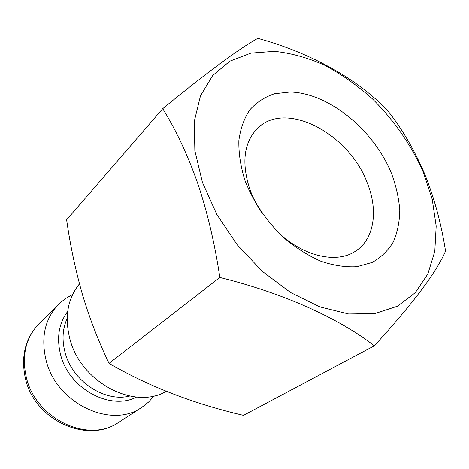 <?xml version="1.0" encoding="UTF-8"?>
<svg xmlns="http://www.w3.org/2000/svg" width="469" height="469" viewBox="0 0 469 469"><rect width="100%" height="100%" fill="white"/><g stroke="black" fill="none" stroke-linecap="round" stroke-linejoin="round"><path stroke-width="0.7" d="M274.84 228.919C300.535 255.974 336.519 264.745 355.971 250.833C374.45 238.68 378.348 210.282 367.286 183.004C349.364 133.753 285.65 99.762 257.463 128.412C243.857 142.453 241.306 162.714 249.801 189.195C252.662 197.15 256.561 204.871 261.509 212.351M244.959 180.442C253.049 201.406 266.673 221.538 283.809 237.76C295.722 247.738 308.074 255.564 320.872 261.245C333.582 265.518 345.606 267.33 356.944 266.679L372.116 262.452C380.928 257.522 387.969 250.727 393.233 242.074C397.384 232.571 399.565 222.001 399.776 210.358C398.873 198.358 396.147 186.14 391.597 173.706C373.963 130.054 328.921 92.962 290.071 92.024L274.435 93.771C264.809 96.977 256.613 102.318 249.848 109.793C244.109 118.411 240.445 128.67 238.856 140.577C238.586 153.199 240.62 166.489 244.959 180.442M423.331 172.246C411.413 145.279 393.819 120 372.28 98.76C357.308 85.422 341.479 74.266 324.794 65.291C307.875 57.763 291.108 53.114 274.494 51.332L250.892 53.114L229.886 61.169L212.697 75.515L200.498 95.799L194.307 121.254L194.852 150.666L202.426 182.394L216.819 214.48L237.244 244.818L262.394 271.404L290.598 292.515L319.958 306.919L348.619 313.966L374.907 313.579L397.454 306.204L415.3 292.656L427.828 273.996L434.786 251.419L436.182 226.146L432.236 199.384L423.331 172.246M387.453 110.397C401.558 128.049 413.846 148.96 424.316 173.12C434.147 197.408 441.229 223.402 445.55 251.091C436.434 272.29 412.691 303.865 374.321 345.823C339.843 318.873 284.191 293.324 219.844 277.449C214.902 244.15 207.568 212.903 197.842 183.707C187.553 154.664 175.852 129.661 162.731 108.679C207.04 72.414 238.739 48.969 257.809 38.341C311.586 53.032 358.269 79.73 387.453 110.397M162.731 108.679L66.627 219.809C70.233 245.299 75.515 270.25 82.491 294.661C89.626 318.545 98.478 341.45 109.054 363.369C148.784 386.433 193.597 403.762 243.505 415.358L374.321 345.823M79.466 283.851C67.518 298.759 64.353 317.232 69.957 339.251C80.949 382.587 134.626 410.311 166.255 391.328M72.636 294.491L65.308 298.653L58.807 304.047C44.866 318.686 40.645 337.504 46.138 360.503C56.626 403.803 111.669 429.305 141.89 407.303L148.55 402.103L154.184 395.836M109.054 363.369L219.844 277.449M67.167 318.428C62.471 328.822 61.802 340.271 65.156 352.764C72.537 381.32 104.687 402.478 129.632 396.059M67.688 311.428C58.719 323.563 56.391 338.12 60.706 355.086C69.172 388.889 110.432 410.932 136.579 397.05M118.774 422.252C88.014 444.266 35.198 420.769 25.619 379.345C20.519 357.02 25.062 338.378 39.255 323.428C25.637 337.727 21.381 355.924 26.493 378.032C36.254 419.614 89.198 443.697 118.774 422.252L141.89 407.303M39.255 323.428L58.807 304.047"/></g></svg>
